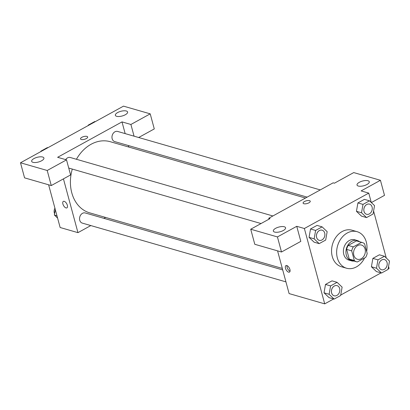 <?xml version="1.0" encoding="UTF-8"?>
<svg xmlns="http://www.w3.org/2000/svg" width="410" height="410" viewBox="0 0 410 410"><rect width="100%" height="100%" fill="white"/><g stroke="black" fill="none" stroke-linecap="round" stroke-linejoin="round"><path stroke-width="0.61" d="M353.82 255.251A7.395 5.766 -73.9 0 1 355.383 247.594A7.395 5.766 -73.9 0 1 361.507 245.047A7.395 5.766 -73.9 0 1 364.992 253.754A7.395 5.766 -73.9 0 1 357.402 259.263A7.395 5.766 -73.9 0 1 353.82 255.251M357.361 261.959L365.617 257.418A10.045 7.826 -73.9 0 0 367.196 253.447L364.587 243.781A10.045 7.826 -73.9 0 0 362.24 242.505A10.045 7.826 -73.9 0 0 361.548 242.351L353.292 246.892A10.045 7.826 -73.9 0 0 351.713 250.864L354.322 260.529A10.045 7.826 -73.9 0 0 356.669 261.805A10.045 7.826 -73.9 0 0 357.361 261.959M361.548 242.351L356.464 240.88L348.203 245.421L353.292 246.892M351.713 250.864L346.624 249.393L349.233 259.058L354.322 260.529M346.624 249.393A10.045 7.826 -73.9 0 1 348.203 245.421M356.464 240.88A10.045 7.826 -73.9 0 1 357.151 241.039L362.24 242.505M356.669 261.805L351.58 260.335A10.045 7.826 -73.9 0 1 349.233 259.058M359.611 241.746A10.568 8.236 106.1 0 0 357.294 240.537A10.568 8.236 106.1 0 0 351.826 241.27A10.568 8.236 106.1 0 0 345.932 251.817A10.568 8.236 106.1 0 0 351.437 260.842A10.568 8.236 106.1 0 0 354.045 261.047M351.437 260.842L348.895 260.104A10.568 8.236 -73.9 0 1 343.775 254.379A10.568 8.236 -73.9 0 1 349.279 240.532A10.568 8.236 -73.9 0 1 354.752 239.799L357.294 240.537M364.546 258.008A19.019 14.827 -73.9 0 1 346.547 268.227A19.019 14.827 -73.9 0 1 337.338 257.916A19.019 14.827 -73.9 0 1 341.345 238.225A19.019 14.827 -73.9 0 1 357.095 231.676A19.019 14.827 -73.9 0 1 366.663 251.473M346.547 268.227L341.463 266.761A19.019 14.827 -73.9 0 1 332.249 256.45A19.019 14.827 -73.9 0 1 336.256 236.76A19.019 14.827 -73.9 0 1 352.011 230.21L357.095 231.676M371.301 202.53L368.759 193.11L304.379 228.508L324.71 303.861L333.648 298.946M340.725 295.051L381.028 272.891M388.106 269.001L389.09 268.458L388.552 266.469M386.261 257.987L373.587 211.012M322.122 226.868L317.038 225.403L310.529 228.98L309.058 237.359L314.091 242.166L319.175 243.632L325.683 240.055L327.154 231.676L322.122 226.868L315.618 230.446L314.147 238.83L319.175 243.632M369.507 200.813L364.418 199.347L357.915 202.924L356.439 211.304L361.471 216.111L366.56 217.577L373.064 213.999L374.535 205.62L369.507 200.813L362.999 204.39L361.528 212.775L366.56 217.577M384.467 256.27L379.383 254.805L372.874 258.382L371.404 266.761L376.436 271.569L381.52 273.034L388.029 269.457L389.5 261.078L384.467 256.27L377.964 259.848L376.493 268.232L381.52 273.034M337.087 282.326L331.997 280.86L325.494 284.438L324.023 292.817L329.051 297.624L334.14 299.09L340.643 295.513L342.119 287.133L337.087 282.326L330.583 285.903L329.107 294.288L334.14 299.09M371.357 202.586L384.508 195.355L380.439 180.287L361.128 190.906L368.759 193.11M304.379 228.508L296.748 226.31L300.817 241.377L281.501 251.996L254.789 244.288L250.725 229.221L270.036 218.597L268.765 218.233L333.145 182.829L334.416 183.198L353.728 172.579L380.439 180.287M358.325 186.048A6.34 2.434 -15.1 0 0 365.469 185.192A6.34 2.434 -15.1 0 0 369.272 181.743A6.34 2.434 -15.1 0 0 362.517 181.041A6.34 2.434 -15.1 0 0 357.028 185.048A6.34 2.434 -15.1 0 0 358.325 186.048M277.57 250.864L289.096 293.58L324.71 303.861M286.81 265.562A3.7 1.83 61.2 0 1 289.665 268.734A3.7 1.83 61.2 0 1 289.481 272.102A3.7 1.83 61.2 0 1 286.098 269.739A3.7 1.83 61.2 0 1 285.919 265.618A3.7 1.83 61.2 0 1 286.81 265.562M268.765 218.233L269.016 219.16M286.974 265.618A3.7 1.83 -118.8 0 0 290.049 271.21M274.633 232.07A6.34 2.434 -15.1 0 0 281.778 231.214A6.34 2.434 -15.1 0 0 285.58 227.765A6.34 2.434 -15.1 0 0 278.826 227.063A6.34 2.434 -15.1 0 0 273.342 231.066A6.34 2.434 -15.1 0 0 274.633 232.07M281.501 251.996L277.437 236.929L250.725 229.221M296.748 226.31L277.437 236.929M310.247 201.218A3.7 1.42 -15.1 0 0 308.069 200.521A3.7 1.42 -15.1 0 0 304.451 201.541A3.7 1.42 164.9 0 1 308.069 200.516A3.7 1.42 164.9 0 1 310.242 201.218A3.7 1.42 164.9 0 1 307.044 203.555A3.7 1.42 164.9 0 1 303.103 203.145A3.7 1.42 164.9 0 1 304.445 201.541A3.7 1.42 -15.1 0 0 303.103 203.145M282.311 268.432L89.708 212.851A37.028 28.864 -73.9 0 1 71.776 192.782A37.028 28.864 -73.9 0 1 72.298 169.079M76.429 159.275A37.028 28.864 -73.9 0 1 110.239 141.701L305.481 198.04M282.721 269.944L85.229 212.954A5.284 4.12 106.1 0 0 79.806 216.89A5.284 4.12 106.1 0 0 82.302 223.107L285.939 281.875M307.146 197.128L114.718 141.593A5.284 4.12 -73.9 0 1 112.161 138.729A5.284 4.12 -73.9 0 1 113.273 133.26A5.284 4.12 -73.9 0 1 117.649 131.441L320.266 189.912M65.677 159.623A5.284 4.12 -73.9 0 1 70.269 157.496L272.886 215.967M57.62 157.302L121.995 121.898L130.903 124.471L150.214 113.847L123.502 106.139L20.5 162.78L47.212 170.488L66.522 159.869L57.62 157.302M63.442 178.873L77.951 232.649L90.83 225.567M103.945 218.356L105.611 217.438M128.786 147.052L128.376 145.535M125.158 133.609L121.995 121.898M81.272 139.497A3.7 1.42 164.9 0 1 80.519 138.913A3.7 1.42 164.9 0 1 83.722 136.576A3.7 1.42 164.9 0 1 87.663 136.986A3.7 1.42 164.9 0 1 85.444 139A3.7 1.42 164.9 0 1 81.272 139.497M116.65 116.307A6.34 2.434 164.9 0 1 115.359 115.302A6.34 2.434 164.9 0 1 120.842 111.3A6.34 2.434 164.9 0 1 127.602 112.002A6.34 2.434 164.9 0 1 123.794 115.451A6.34 2.434 164.9 0 1 116.65 116.307M32.959 162.329A6.34 2.434 164.9 0 1 31.667 161.325A6.34 2.434 164.9 0 1 37.151 157.322A6.34 2.434 164.9 0 1 43.911 158.019A6.34 2.434 164.9 0 1 40.103 161.473A6.34 2.434 164.9 0 1 32.959 162.329M87.663 136.986A3.7 1.42 -15.1 0 0 83.722 136.581A3.7 1.42 -15.1 0 0 80.519 138.913M66.522 159.869L70.592 174.937L51.276 185.561L24.564 177.853L20.5 162.78M51.276 185.561L47.212 170.488M138.662 137.509L154.283 128.919L150.214 113.847M134.06 136.176L130.903 124.471M48.616 184.792L60.142 227.509L77.951 232.649M64.226 201.33A3.7 1.83 61.2 0 1 67.081 204.503A3.7 1.83 61.2 0 1 66.897 207.87A3.7 1.83 61.2 0 1 63.514 205.507A3.7 1.83 61.2 0 1 63.335 201.387A3.7 1.83 61.2 0 1 64.226 201.33M63.335 201.387A3.7 1.83 -118.8 0 0 63.514 205.507A3.7 1.83 -118.8 0 0 66.902 207.865M55.314 209.607L54.366 214.999L57.605 218.089M54.366 214.999L56.969 215.752M54.591 213.707A5.284 4.12 -73.9 0 1 54.304 212.903A5.284 4.12 -73.9 0 1 54.93 208.188M47.878 147.728L47.381 147.585L40.877 151.162L40.795 151.623M40.877 151.162L41.369 151.305M95.258 121.673L94.761 121.529L88.258 125.106L88.176 125.568M88.258 125.106L88.755 125.25M334.17 295.789L334.15 295.784A5.284 4.12 -73.9 0 1 334.15 295.784A5.284 4.12 -73.9 0 1 331.593 292.919A5.284 4.12 -73.9 0 1 332.705 287.451A5.284 4.12 -73.9 0 1 337.076 285.632A5.284 4.12 -73.9 0 1 337.087 285.637A5.284 4.12 -73.9 0 1 339.593 291.858A5.284 4.12 -73.9 0 1 334.17 295.789A5.284 4.12 -73.9 0 1 331.613 292.93A5.284 4.12 -73.9 0 1 332.725 287.456A5.284 4.12 -73.9 0 1 337.097 285.637L337.076 285.632M331.997 280.86L325.494 284.438L330.583 285.903M325.494 284.438L324.023 292.817L329.107 294.288M324.023 292.817L329.051 297.624M381.551 269.739L381.531 269.729A5.284 4.12 -73.9 0 1 381.531 269.729A5.284 4.12 -73.9 0 1 378.973 266.869A5.284 4.12 -73.9 0 1 380.085 261.395A5.284 4.12 -73.9 0 1 384.462 259.576A5.284 4.12 -73.9 0 1 384.472 259.581A5.284 4.12 -73.9 0 1 386.973 265.803A5.284 4.12 -73.9 0 1 381.551 269.739A5.284 4.12 -73.9 0 1 378.994 266.874A5.284 4.12 -73.9 0 1 380.106 261.401A5.284 4.12 -73.9 0 1 384.483 259.586L384.462 259.576M379.383 254.805L372.874 258.382L377.964 259.848M372.874 258.382L371.404 266.761L376.493 268.232M371.404 266.761L376.436 271.569M319.205 240.332L319.185 240.327A5.284 4.12 -73.9 0 1 319.185 240.327A5.284 4.12 -73.9 0 1 316.628 237.462A5.284 4.12 -73.9 0 1 317.74 231.993A5.284 4.12 -73.9 0 1 322.116 230.174A5.284 4.12 -73.9 0 1 322.127 230.179A5.284 4.12 -73.9 0 1 324.628 236.401A5.284 4.12 -73.9 0 1 319.205 240.332A5.284 4.12 -73.9 0 1 316.648 237.472A5.284 4.12 -73.9 0 1 317.76 231.998A5.284 4.12 -73.9 0 1 322.137 230.179L322.116 230.174M317.038 225.403L310.529 228.98L315.618 230.446M310.529 228.98L309.058 237.359L314.147 238.83M309.058 237.359L314.091 242.166M366.586 214.281L366.566 214.271A5.284 4.12 -73.9 0 1 366.566 214.271A5.284 4.12 -73.9 0 1 364.008 211.411A5.284 4.12 -73.9 0 1 365.12 205.938A5.284 4.12 -73.9 0 1 369.497 204.118A5.284 4.12 -73.9 0 1 369.507 204.124A5.284 4.12 -73.9 0 1 372.008 210.345A5.284 4.12 -73.9 0 1 366.586 214.281A5.284 4.12 -73.9 0 1 364.029 211.416A5.284 4.12 -73.9 0 1 365.141 205.943A5.284 4.12 -73.9 0 1 369.518 204.129L369.497 204.118M364.418 199.347L357.915 202.924L362.999 204.39M357.915 202.924L356.439 211.304L361.528 212.775M356.439 211.304L361.471 216.111M68.731 168.054L261.037 223.547"/></g></svg>
